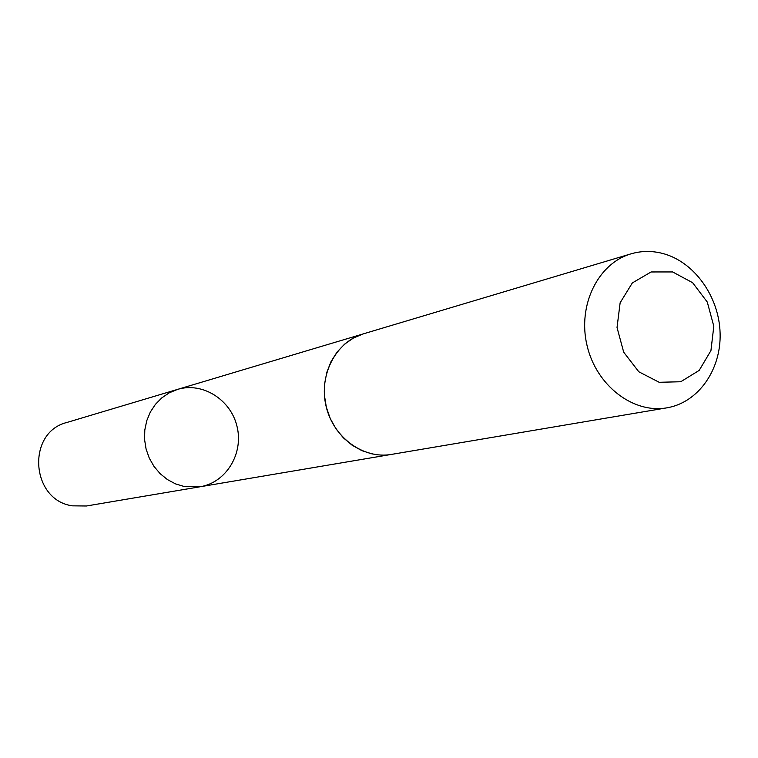 <?xml version="1.0" encoding="UTF-8"?>
<svg xmlns="http://www.w3.org/2000/svg" width="758" height="758" viewBox="0 0 758 758"><rect width="100%" height="100%" fill="white"/><g stroke="black" fill="none" stroke-linecap="round" stroke-linejoin="round"><path stroke-width="1.14" d="M184.222 486.513L175.515 483.879L167.385 479.549L160.127 473.655L154.016 466.435L149.279 458.145L146.095 449.087L144.579 439.593L144.797 430.032L146.739 420.747L150.311 412.087L155.399 404.374L161.795 397.874L169.261 392.824L177.524 389.404C202.613 381.7 231.057 399.798 237.121 426.83C243.631 453.758 226.121 482.562 200.207 486.75L184.222 486.513L175.515 483.879L167.385 479.549L160.127 473.655L154.016 466.435L149.279 458.145L146.095 449.087L144.579 439.593L144.797 430.032L146.739 420.747L150.311 412.087L155.399 404.374L161.795 397.874L169.261 392.824L177.524 389.404L66.95 422.452C26.331 432.231 30.642 500.157 72.408 505.842L86.421 505.993L200.207 486.75L184.222 486.513M666.898 407.832C698.308 402.593 721.313 369.696 720.1 333.094C719.115 296.492 694.224 261.681 662.682 253.456C651.946 250.68 641.391 250.803 631.007 253.845C598.024 263.348 577.454 305.266 586.995 345.278C596.129 385.396 633.11 413.896 666.898 407.832L391.422 454.412C363.347 459.414 333.169 437.394 326.054 406.099C318.597 374.888 335.927 341.792 363.328 333.861L353.503 337.983L344.625 344.123L337.045 352.082L331.038 361.566L326.85 372.244L324.623 383.719L324.452 395.553L326.357 407.321L330.261 418.568L336.021 428.886L343.412 437.887L352.157 445.23L361.917 450.669L372.349 453.995M672.611 271.942L651.094 271.961L632.343 282.924L620.139 302.755L617.031 327.522L623.701 352.205L638.795 371.771L659.185 382.288L680.741 381.748L699.179 370.406L710.938 350.603L713.809 326.262L707.29 302.072L692.623 282.706L672.611 271.942M362.352 334.164L177.524 389.404M390.417 454.573L200.207 486.75M363.328 333.861L631.007 253.845"/></g></svg>
